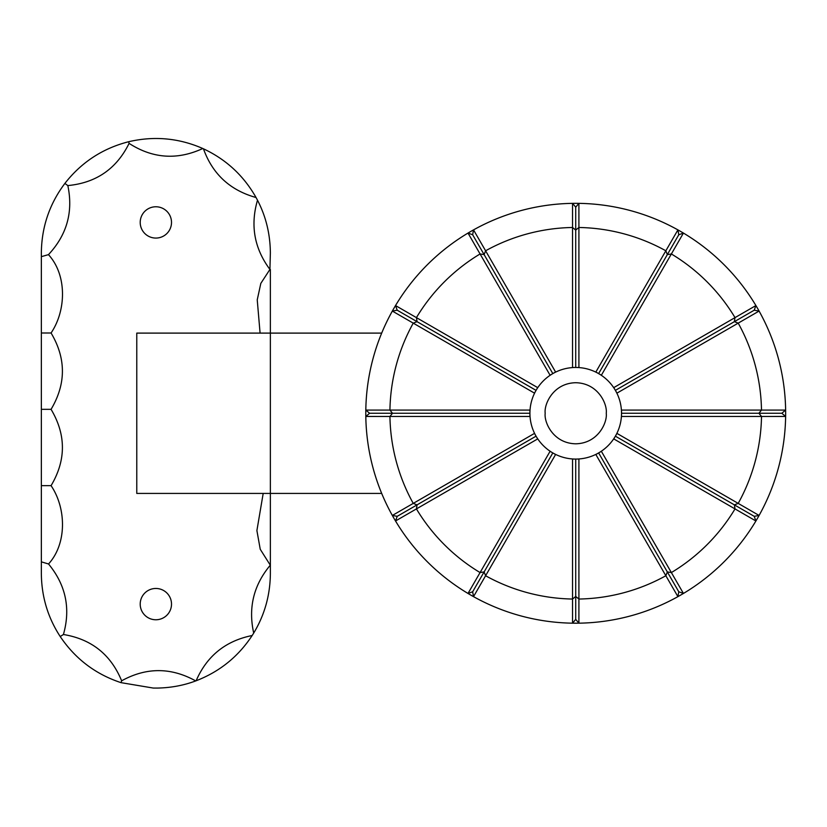 <?xml version="1.0" encoding="UTF-8"?>
<svg xmlns="http://www.w3.org/2000/svg" width="827" height="827" viewBox="0 0 827 827"><rect width="100%" height="100%" fill="white"/><g stroke="black" fill="none" stroke-linecap="round" stroke-linejoin="round"><path stroke-width="1.24" d="M781.835 413.262L758.917 413.262L761.512 416.457A185.806 185.806 0 0 1 738.201 503.395L759.093 515.459A209.934 209.934 0 0 1 755.909 520.979L754.224 516.327L759.093 515.459A209.934 209.934 0 0 0 785.629 416.446L781.835 413.262L785.629 410.078A209.934 209.934 0 0 1 785.629 416.446L621.522 416.457L621.522 413.262A45.805 45.805 0 0 1 575.716 459.068A45.805 45.805 0 0 1 529.921 413.262L529.921 416.457L365.813 416.446A209.934 209.934 0 0 1 578.9 203.359L575.716 207.153L572.532 203.359L572.532 227.487L575.716 230.071L575.716 207.153M171.509 222.422A15.651 15.651 0 0 1 155.858 238.073A15.651 15.651 0 0 1 140.208 222.422A15.651 15.651 0 0 1 155.858 206.771A15.651 15.651 0 0 1 171.509 222.422M171.509 604.113A15.651 15.651 0 0 1 155.858 619.764A15.651 15.651 0 0 1 140.208 604.113A15.651 15.651 0 0 1 155.858 588.462A15.651 15.651 0 0 1 171.509 604.113M575.716 619.382L575.716 596.463L572.532 599.058L572.532 623.176L575.716 619.382L578.9 623.176A209.934 209.934 0 0 1 365.813 416.446L369.607 413.262L529.921 413.262A45.805 45.805 0 0 1 575.716 367.467A45.805 45.805 0 0 1 621.522 413.262L621.522 410.078L785.629 410.078A209.934 209.934 0 0 0 759.093 311.066L738.211 323.13A185.806 185.806 0 0 1 761.491 410.078L758.917 413.262L621.522 413.262A45.805 45.805 0 0 0 575.716 367.467A45.805 45.805 0 0 0 529.921 413.262L529.921 410.078L389.93 410.078A185.806 185.806 0 0 1 413.242 323.14L392.339 311.066L397.218 310.208L536.051 390.365L534.459 393.125L413.242 323.14L417.066 321.672L416.426 317.62A185.806 185.806 0 0 1 480.073 253.972L468.01 233.069L472.662 234.765L552.818 373.597L550.058 375.2L480.073 253.972M575.716 367.467L575.716 230.071L578.91 227.477L578.9 203.359A209.934 209.934 0 0 1 759.093 311.066L754.224 310.208L755.909 305.556L735.017 317.62A185.806 185.806 0 0 0 671.369 253.972L683.433 233.069L678.781 234.765L677.913 229.885L665.849 250.788L667.317 254.613L598.624 373.597L595.864 372.005L665.849 250.788A185.806 185.806 0 0 0 578.91 227.487L578.91 367.467L572.532 367.467L572.532 227.487A185.806 185.806 0 0 0 485.594 250.788L555.579 372.005L552.818 373.597M671.369 572.563L683.433 593.455A209.934 209.934 0 0 1 578.9 623.176L578.91 599.037L575.716 596.463L575.716 459.068L578.91 459.068L578.91 599.037A185.806 185.806 0 0 0 665.849 575.747L595.864 454.519L601.384 451.335L671.369 572.563A185.806 185.806 0 0 0 735.017 508.915L755.909 520.979A209.934 209.934 0 0 1 683.433 593.455L678.781 591.77L598.624 452.927M202.791 148.509C177.267 160.293 152.706 158.588 129.095 143.381C116.535 168.832 96.118 182.901 67.824 185.579C73.365 211.857 66.915 234.878 48.462 254.644L41.35 256.649L41.35 252.959C41.608 227.146 49.455 203.969 64.888 183.408C81.428 162.257 102.682 148.364 128.64 141.727C154.142 135.783 178.859 138.037 202.791 148.509A114.508 114.508 0 0 1 203.452 148.808C226.153 159.446 243.686 175.675 256.039 197.508A114.508 114.508 0 0 1 257.497 200.217C265.912 216.395 270.202 233.979 270.367 252.959L269.922 269.437C254.313 248.441 250.167 225.368 257.497 200.217M381.692 333.105L270.367 333.105L270.367 269.54M252.163 635.518C238.341 656.576 219.662 671.658 196.133 680.766C206.895 655.966 225.575 640.884 252.163 635.518A114.508 114.508 0 0 0 253.703 633.068C264.63 614.937 270.191 595.109 270.367 573.576L270.367 493.419L381.692 493.419M196.133 680.766A114.508 114.508 0 0 1 195.72 680.921C183.718 685.428 170.91 687.816 157.316 688.074L153.222 688.054L121 682.647C95.57 674.253 75.309 658.892 60.216 636.542C47.852 617.583 41.557 596.598 41.35 573.576L41.35 485.666L51.067 485.666C66.222 507.985 67.194 543.484 48.535 563.983C65.84 585.009 70.802 608.517 63.421 634.505C91.425 639.106 110.839 654.539 121.641 680.807C146.317 667.203 171.013 667.244 195.72 680.921M41.35 256.649L41.35 485.666M256.039 197.508C230.061 190.282 212.529 174.052 203.452 148.808M48.462 254.644C67.225 275.102 66.232 310.632 51.067 332.992C66.181 358.442 66.181 383.883 51.067 409.334C66.181 434.775 66.181 460.225 51.067 485.666M253.703 633.068C248.11 607.721 253.641 585.092 270.295 565.182L260.247 549.283L256.897 530.572L263.193 493.419M260.081 333.105L257.238 299.85L260.825 283.382L269.922 269.437M128.64 141.727L129.095 143.381M67.824 185.579L64.888 183.408M48.535 563.983L41.35 561.853M60.216 636.542L63.421 634.505M121.641 680.807L121 682.647M41.35 409.334L51.067 409.334M41.35 332.992L51.067 332.992M136.775 493.419L270.367 493.419L270.367 333.105L136.775 333.105L136.775 493.419M472.662 234.765L473.52 229.885L485.583 250.767L484.126 254.613L480.063 253.961M397.218 310.208L395.523 305.556L416.415 317.609M369.607 413.262L365.813 410.078L389.93 410.078L392.525 413.262L389.93 416.457A185.806 185.806 0 0 0 413.242 503.395L534.459 433.41L537.653 438.93L416.426 508.915A185.806 185.806 0 0 0 480.073 572.563L468.01 593.455L472.662 591.77L473.52 596.639L485.594 575.747L484.126 571.912L552.818 452.927L555.579 454.519L485.594 575.747A185.806 185.806 0 0 0 572.532 599.037L572.532 459.068L575.716 459.068M416.426 508.915L395.523 520.979L397.218 516.327L392.339 515.459L413.221 503.405L417.066 504.863L536.051 436.17M678.781 591.77L677.913 596.639L665.859 575.757L667.317 571.912L671.379 572.573M738.211 503.405L734.366 504.863L615.381 436.17L616.973 433.41L738.201 503.395M416.426 317.62L537.653 387.605L536.051 390.365M397.218 516.327L417.066 504.863L416.415 508.925M480.073 572.563L550.058 451.335L552.818 452.927M472.662 591.77L484.126 571.912L480.063 572.573M735.017 508.915L613.789 438.93L615.381 436.17M754.224 516.327L734.366 504.863L735.027 508.925M754.224 310.208L734.366 321.672L738.211 323.13L616.973 393.125L613.789 387.605L735.017 317.62M671.369 253.972L601.384 375.2L598.624 373.597M678.781 234.765L667.317 254.613L671.379 253.961M735.027 317.609L734.366 321.672L615.381 390.365M606.253 413.262C607.483 422.194 598.324 443.386 575.716 443.799C553.118 443.386 543.959 422.194 545.179 413.262C543.959 404.331 553.118 383.149 575.716 382.725C598.324 383.149 607.483 404.331 606.253 413.262M578.9 203.359A209.934 209.934 0 0 1 677.913 229.885M683.433 233.069A209.934 209.934 0 0 1 755.909 305.556M759.093 311.066A209.934 209.934 0 0 1 785.629 410.078M785.629 416.446A209.934 209.934 0 0 1 759.093 515.459M755.909 520.979A209.934 209.934 0 0 1 683.433 593.455M677.913 596.639A209.934 209.934 0 0 1 578.9 623.176M572.532 623.176A209.934 209.934 0 0 1 473.52 596.639M468.01 593.455A209.934 209.934 0 0 1 395.523 520.979M392.339 515.459A209.934 209.934 0 0 1 365.813 416.446M365.813 410.078A209.934 209.934 0 0 1 392.339 311.066M395.523 305.556A209.934 209.934 0 0 1 468.01 233.069M473.52 229.885A209.934 209.934 0 0 1 572.532 203.359"/></g></svg>
